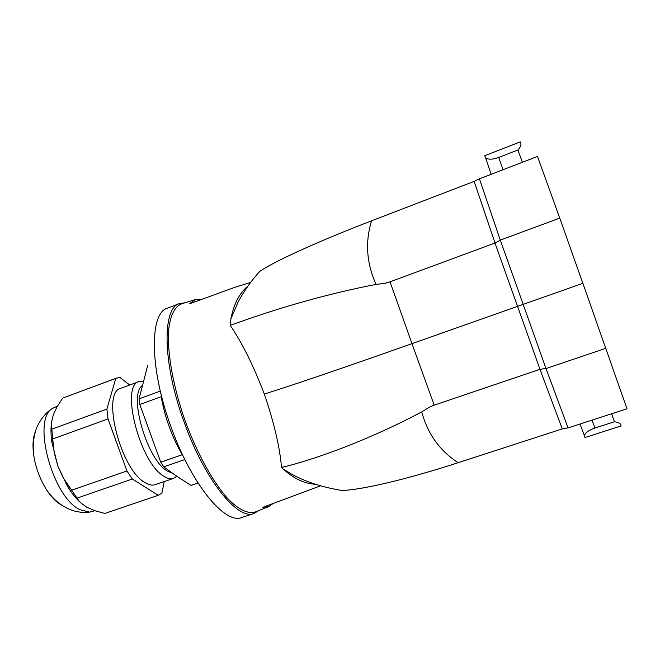 <?xml version="1.0" encoding="UTF-8"?>
<svg xmlns="http://www.w3.org/2000/svg" width="660" height="660" viewBox="0 0 660 660"><rect width="100%" height="100%" fill="white"/><g stroke="black" fill="none" stroke-linecap="round" stroke-linejoin="round"><path stroke-width="0.99" d="M94.858 510.7L89.595 512.119L80.075 509.751C52.264 497.409 31.498 418.737 52.734 408.284L57.412 406.172M61.9 505.246L61.537 505.057C56.026 502.07 50.754 496.534 45.713 488.458C39.394 477.889 35.351 466.513 33.594 454.319C32.389 444.65 33.05 436.904 35.574 431.087M160.751 462.19L182.259 454.723C171.905 436.796 164.885 417.45 161.197 396.685L139.771 404.448L160.751 462.19L163.738 466.834L177.136 476.512L191.037 485.389L198.025 483.021M172.466 473.278L166.947 470.869C147.097 459.385 128.56 395.868 141.859 385.852M176.756 476.264L173.563 478.368C170.725 479.325 167.425 478.566 163.655 476.099C139.631 462.47 120.021 384.854 139.186 381.538L143.022 381.158M173.563 478.368L155.166 484.671C152.221 485.661 148.813 484.952 144.944 482.534C120.268 469.227 101.062 391.85 120.937 388.245L139.186 381.538M139.771 404.448L139.045 398.863L147.757 365.244M160.322 391.124L139.045 398.863M163.738 466.834L184.858 459.525M129.739 385.011L119.831 377.38L115.772 378.427L106.887 409.117L108.009 418.927L126.951 470.968L132.322 479.02L158.26 495.305L161.923 493.177L164.216 481.569M158.26 495.305L104.816 513.447L94.66 510.634L87.07 507.358L81.312 503.332L78.837 500.734L63.343 478.03L57.865 466.108L51.794 441.977C50.729 433.95 50.721 426.896 51.769 420.808M115.772 378.427L62.749 398.079L116.795 377.982M106.887 409.117L51.835 429.157L51.579 422.284L53.303 414.818L56.892 407.088L62.749 398.079M108.009 418.927L52.693 438.941L51.835 429.157M52.693 438.941L54.268 452.884L57.865 466.108L67.617 486.568L69.803 488.087M126.951 470.968L71.437 490.281M132.322 479.02L77.014 498.127M81.122 503.159C76.412 499.084 71.915 493.548 67.617 486.568M194.642 299.805L181.805 303.781C174.661 306.413 169.917 315.843 168.49 331.567C167.384 353.9 173.291 386.776 184.775 419.867C196.73 452.793 212.875 482.039 227.807 498.671C238.829 509.982 248.465 514.313 255.667 511.846L268.15 506.839M179.454 303.584C161.989 308.022 162.467 363.553 184.28 422.548C204.79 480.142 238.021 520.699 253.968 513.488L241.766 517.49C225.283 524.873 191.573 484.63 171.121 427.21C149.358 368.404 149.457 312.823 167.45 308.171L179.454 303.584L184.981 302.8M621.085 425.939L584.983 437.531L584.38 435.592C585.214 432.745 588.712 430.237 594.874 428.06L614.41 421.765C618.676 422.235 620.895 423.621 621.085 425.939M614.41 421.765L611.638 413.762M484.77 155.71L520.27 141.892C521.681 144.045 520.897 146.743 517.927 149.985L498.704 157.435C492.508 159.621 488.136 159.745 485.595 157.806L484.77 155.71M522.398 162.269L517.927 149.985M201.358 299.549L195.451 299.558L189.296 303.889L234.407 287.471M320.578 485.801L262.886 507.309L268.925 506.525L272.662 503.786M315.34 484.234C304.681 483.788 293.964 478.723 283.181 469.029L281.498 467.371C279.823 447.233 274.09 422.788 264.305 394.036C253.498 365.714 242.121 342.796 230.175 325.281L230.909 318.871L238.186 301.81C244.497 290.351 251.691 280.211 259.776 271.392C272.984 262.135 315.703 242.278 371.58 220.82C365.021 241.997 366.514 263.191 376.06 284.394L384.706 283.379L390.019 281.828L495.008 243.037L500.338 240.207L545.977 368.445L539.962 369.328L495.008 243.037L474.16 181.376L479.424 178.827L537.504 156.461L559.738 218.122L500.296 240.1L479.424 178.81M568.045 427.861L562.27 428.909L539.962 369.328L434.181 405.166L429.091 407.294L421.748 411.914C427.738 434.032 439.882 450.953 458.172 462.685C404.563 480.117 359.98 490.149 341.649 490.471L332.739 488.771C330.305 488.293 321.552 486.329 311.809 483.062C302.041 479.63 293.486 475.291 291.324 473.995L283.181 469.029M605.896 348.282L546.01 368.552L568.062 427.894L627 408.787L582.871 283.297L411.98 343.645L390.019 281.828M582.871 283.297L559.738 218.122M562.27 428.909L458.172 462.685M371.58 220.82L474.16 181.376M421.748 411.914C353.463 448.016 295.672 464.566 281.498 467.371M264.305 394.036C286.803 387.156 343.464 367.909 411.98 343.645L434.181 405.166M230.175 325.281C243.796 320.859 299.929 299.17 376.06 284.394M230.909 318.871C233.772 303.963 239.456 293.024 247.962 286.069M312.724 483.986L312.923 483.442M245.05 290.284L244.192 289.748M592.045 420.123L594.874 428.06M498.704 157.435L503.06 169.711M89.595 512.119C82.599 512.935 75.834 511.97 69.284 509.223C59.672 504.916 51.818 497.995 45.713 488.458M158.425 495.247L104.998 513.389M51.794 441.977L52.684 438.883M52.734 408.284C43.362 413.671 36.688 425.873 35.401 431.656C33.346 438.867 32.744 446.416 33.594 454.319M253.968 513.488L258.753 510.609M584.38 435.592L580.033 424.017M485.595 157.806L491.139 174.298M250.66 282.439L234.391 287.479"/></g></svg>
